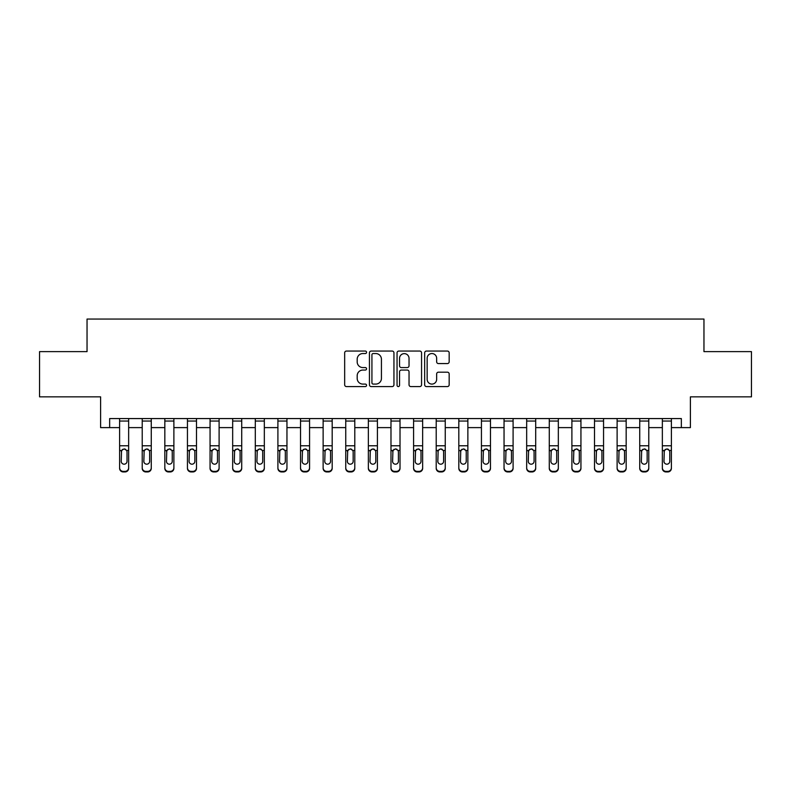 <?xml version="1.0" encoding="UTF-8"?>
<svg xmlns="http://www.w3.org/2000/svg" width="791" height="791" viewBox="0 0 791 791"><rect width="100%" height="100%" fill="white"/><g stroke="black" fill="none" stroke-linecap="round" stroke-linejoin="round"><path stroke-width="1.19" d="M366.559 352.302A1.246 1.246 0 0 0 365.313 351.056L346.448 351.056A1.78 1.78 0 0 0 344.668 352.835L344.668 384.802A1.78 1.78 0 0 0 346.448 386.572L365.313 386.572A1.246 1.246 0 0 0 366.559 385.326A1.246 1.246 0 0 0 365.313 384.09L362.871 384.09A5.685 5.685 0 0 1 357.186 378.405L357.186 375.745A5.685 5.685 0 0 1 362.871 370.059L365.313 370.059A1.246 1.246 0 0 0 366.559 368.814A1.246 1.246 0 0 0 365.313 367.568L362.871 367.568A5.685 5.685 0 0 1 357.186 361.892L357.186 359.223A5.685 5.685 0 0 1 362.871 353.547L365.313 353.547A1.246 1.246 0 0 0 366.559 352.302M447.399 363.573A1.78 1.78 0 0 0 449.169 361.803L449.169 352.835A1.78 1.78 0 0 0 447.399 351.056L426.448 351.056A1.78 1.78 0 0 0 424.668 352.835L424.668 384.802A1.78 1.78 0 0 0 426.448 386.572L447.399 386.572A1.78 1.78 0 0 0 449.169 384.802L449.169 373.965A1.78 1.78 0 0 0 447.399 372.185L438.432 372.185A1.78 1.78 0 0 0 436.652 373.965L436.652 379.334A4.746 4.746 0 0 1 431.906 384.09A4.746 4.746 0 0 1 427.15 379.334L427.15 358.293A4.746 4.746 0 0 1 431.906 353.547A4.746 4.746 0 0 1 436.652 358.293L436.652 361.803A1.78 1.78 0 0 0 438.432 363.573L447.399 363.573M109.652 427.615L109.652 418.568L681.348 418.568L681.348 427.615L690.395 427.615L690.395 396.855L751.45 396.855L751.45 351.629L703.96 351.629L703.96 319.06L87.04 319.06L87.04 351.629L39.55 351.629L39.55 396.855L100.605 396.855L100.605 427.615L119.609 427.615M393.948 352.835A1.78 1.78 0 0 0 392.168 351.056L371.216 351.056A1.78 1.78 0 0 0 369.437 352.835L369.437 384.802A1.78 1.78 0 0 0 371.216 386.572L392.168 386.572A1.78 1.78 0 0 0 393.948 384.802L393.948 352.835M398.832 351.056L419.784 351.056A1.78 1.78 0 0 1 421.563 352.835L421.563 384.802A1.78 1.78 0 0 1 419.784 386.572L410.816 386.572A1.78 1.78 0 0 1 409.036 384.802L409.036 371.829A1.78 1.78 0 0 0 407.266 370.059L401.314 370.059A1.78 1.78 0 0 0 399.544 371.829L399.544 385.326A1.246 1.246 0 0 1 398.298 386.572A1.246 1.246 0 0 1 397.052 385.326L397.052 352.835A1.78 1.78 0 0 1 398.832 351.056M128.646 427.615L142.222 427.615M151.269 427.615L164.835 427.615M173.882 427.615L187.447 427.615M196.494 427.615L210.06 427.615M219.107 427.615L232.673 427.615M241.72 427.615L255.295 427.615M264.332 427.615L277.908 427.615M286.955 427.615L300.521 427.615M309.568 427.615L323.133 427.615M332.18 427.615L345.746 427.615M354.793 427.615L368.359 427.615M377.406 427.615L390.981 427.615M400.019 427.615L413.594 427.615M422.641 427.615L436.207 427.615M445.254 427.615L458.82 427.615M467.867 427.615L481.432 427.615M490.479 427.615L504.045 427.615M513.092 427.615L526.668 427.615M535.705 427.615L549.28 427.615M558.327 427.615L571.893 427.615M580.94 427.615L594.506 427.615M603.553 427.615L617.118 427.615M626.165 427.615L639.731 427.615M648.778 427.615L662.354 427.615M671.391 427.615L681.348 427.615M373.174 353.547A1.246 1.246 0 0 0 371.928 354.783L371.928 382.844A1.246 1.246 0 0 0 373.174 384.09L375.745 384.09A5.685 5.685 0 0 0 381.43 378.405L381.43 359.223A5.685 5.685 0 0 0 375.745 353.547L373.174 353.547M409.036 358.382A4.746 4.746 0 0 0 404.29 353.636A4.746 4.746 0 0 0 399.544 358.382L399.544 365.798A1.78 1.78 0 0 0 401.314 367.568L407.266 367.568A1.78 1.78 0 0 0 409.036 365.798L409.036 358.382M119.609 451.018L119.609 467.778A3.619 3.589 0 0 0 123.228 471.367L125.027 471.367A3.619 3.589 0 0 0 128.646 467.778L128.646 468.351A3.619 3.589 180 0 1 125.027 471.94L125.027 471.367M127.025 461.321L127.025 451.79L127.025 461.321A2.897 2.867 180 0 1 124.128 464.188A2.897 2.867 180 0 0 127.025 461.321M121.231 461.885L121.231 461.321A2.897 2.867 180 0 0 124.128 464.188M122.615 449.308L121.231 451.562M125.64 449.308L124.128 448.883L126.698 450.455L127.025 451.79M128.646 418.568L128.646 468.351M119.609 418.568L119.609 468.351A3.619 3.589 180 0 0 123.228 471.94L125.027 471.94M119.609 450.455L121.557 450.455L121.231 461.321M121.557 450.455L124.128 448.883M142.222 451.018L142.222 467.778A3.619 3.589 0 0 0 145.841 471.367L147.65 471.367A3.619 3.589 0 0 0 151.269 467.778L151.269 468.351A3.619 3.589 180 0 1 147.65 471.94L147.65 471.367M149.637 461.321L149.637 451.79L149.637 461.321A2.897 2.867 180 0 1 146.74 464.188A2.897 2.867 180 0 0 149.637 461.321M143.843 461.885L143.843 461.321A2.897 2.867 180 0 0 146.74 464.188M145.228 449.308L143.843 451.562M148.253 449.308L146.74 448.883L149.321 450.455L149.637 451.79M164.835 451.018L164.835 467.778A3.619 3.589 0 0 0 168.453 471.367L170.263 471.367A3.619 3.589 0 0 0 173.882 467.778L173.882 468.351A3.619 3.589 180 0 1 170.263 471.94L170.263 471.367M172.25 461.321L172.25 451.79L172.25 461.321A2.897 2.867 180 0 1 169.353 464.188A2.897 2.867 180 0 0 172.25 461.321M166.466 461.885L166.466 461.321A2.897 2.867 180 0 0 169.353 464.188M167.85 449.308L166.466 451.562M170.866 449.308L169.353 448.883L171.934 450.455L172.25 451.79M187.447 451.018L187.447 467.778A3.619 3.589 0 0 0 191.066 471.367L192.875 471.367A3.619 3.589 0 0 0 196.494 467.778L196.494 468.351A3.619 3.589 180 0 1 192.875 471.94L192.875 471.367M194.863 461.321L194.863 451.79L194.863 461.321A2.897 2.867 180 0 1 191.976 464.188A2.897 2.867 180 0 0 194.863 461.321M189.079 461.885L189.079 461.321A2.897 2.867 180 0 0 191.976 464.188M190.463 449.308L189.079 451.562M193.479 449.308L191.976 448.883L194.546 450.455L194.863 451.79M151.269 418.568L151.269 468.351M142.222 418.568L142.222 468.351A3.619 3.589 180 0 0 145.841 471.94L147.65 471.94M142.222 450.455L144.17 450.455L143.843 461.321M144.17 450.455L146.74 448.883M173.882 418.568L173.882 468.351M164.835 418.568L164.835 468.351A3.619 3.589 180 0 0 168.453 471.94L170.263 471.94M164.835 450.455L166.782 450.455L166.466 461.321M166.782 450.455L169.353 448.883M196.494 418.568L196.494 468.351M187.447 418.568L187.447 468.351A3.619 3.589 180 0 0 191.066 471.94L192.875 471.94M187.447 450.455L189.395 450.455L189.079 461.321M189.395 450.455L191.976 448.883M210.06 451.018L210.06 467.778A3.619 3.589 0 0 0 213.679 471.367L215.488 471.367A3.619 3.589 0 0 0 219.107 467.778L219.107 468.351A3.619 3.589 180 0 1 215.488 471.94L215.488 471.367M217.476 461.321L217.476 451.79L217.476 461.321A2.897 2.867 180 0 1 214.588 464.188A2.897 2.867 180 0 0 217.476 461.321M211.691 461.885L211.691 461.321A2.897 2.867 180 0 0 214.588 464.188M213.076 449.308L211.691 451.562M216.091 449.308L214.588 448.883L217.159 450.455L217.476 451.79M219.107 418.568L219.107 468.351M210.06 418.568L210.06 468.351A3.619 3.589 180 0 0 213.679 471.94L215.488 471.94M210.06 450.455L212.008 450.455L211.691 461.321M212.008 450.455L214.588 448.883M232.673 451.018L232.673 467.778A3.619 3.589 0 0 0 236.291 471.367L238.101 471.367A3.619 3.589 0 0 0 241.72 467.778L241.72 468.351A3.619 3.589 180 0 1 238.101 471.94L238.101 471.367M240.098 461.321L240.098 451.79L240.098 461.321A2.897 2.867 180 0 1 237.201 464.188A2.897 2.867 180 0 0 240.098 461.321M234.304 461.885L234.304 461.321A2.897 2.867 180 0 0 237.201 464.188M235.688 449.308L234.304 451.562M238.714 449.308L237.201 448.883L239.772 450.455L240.098 451.79M241.72 418.568L241.72 468.351M232.673 418.568L232.673 468.351A3.619 3.589 180 0 0 236.291 471.94L238.101 471.94M232.673 450.455L234.62 450.455L234.304 461.321M234.62 450.455L237.201 448.883M255.295 451.018L255.295 467.778A3.619 3.589 0 0 0 258.914 471.367L260.714 471.367A3.619 3.589 0 0 0 264.332 467.778L264.332 468.351A3.619 3.589 180 0 1 260.714 471.94L260.714 471.367M262.711 461.321L262.711 451.79L262.711 461.321A2.897 2.867 180 0 1 259.814 464.188A2.897 2.867 180 0 0 262.711 461.321M256.917 461.885L256.917 461.321A2.897 2.867 180 0 0 259.814 464.188M258.301 449.308L256.917 451.562M261.327 449.308L259.814 448.883L262.385 450.455L262.711 451.79M264.332 418.568L264.332 468.351M255.295 418.568L255.295 468.351A3.619 3.589 180 0 0 258.914 471.94L260.714 471.94M255.295 450.455L257.243 450.455L256.917 461.321M257.243 450.455L259.814 448.883M277.908 451.018L277.908 467.778A3.619 3.589 0 0 0 281.527 471.367L283.336 471.367A3.619 3.589 0 0 0 286.955 467.778L286.955 468.351A3.619 3.589 180 0 1 283.336 471.94L283.336 471.367M285.324 461.321L285.324 451.79L285.324 461.321A2.897 2.867 180 0 1 282.427 464.188A2.897 2.867 180 0 0 285.324 461.321M279.53 461.885L279.53 461.321A2.897 2.867 180 0 0 282.427 464.188M280.914 449.308L279.53 451.562M283.939 449.308L282.427 448.883L285.007 450.455L285.324 451.79M286.955 418.568L286.955 468.351M277.908 418.568L277.908 468.351A3.619 3.589 180 0 0 281.527 471.94L283.336 471.94M277.908 450.455L279.856 450.455L279.53 461.321M279.856 450.455L282.427 448.883M300.521 451.018L300.521 467.778A3.619 3.589 0 0 0 304.14 471.367L305.949 471.367A3.619 3.589 0 0 0 309.568 467.778L309.568 468.351A3.619 3.589 180 0 1 305.949 471.94L305.949 471.367M307.936 461.321L307.936 451.79L307.936 461.321A2.897 2.867 180 0 1 305.039 464.188A2.897 2.867 180 0 0 307.936 461.321M302.152 461.885L302.152 461.321A2.897 2.867 180 0 0 305.039 464.188M303.536 449.308L302.152 451.562M306.552 449.308L305.039 448.883L307.62 450.455L307.936 451.79M309.568 418.568L309.568 468.351M300.521 418.568L300.521 468.351A3.619 3.589 180 0 0 304.14 471.94L305.949 471.94M300.521 450.455L302.469 450.455L302.152 461.321M302.469 450.455L305.039 448.883M323.133 451.018L323.133 467.778A3.619 3.589 0 0 0 326.752 471.367L328.562 471.367A3.619 3.589 0 0 0 332.18 467.778L332.18 468.351A3.619 3.589 180 0 1 328.562 471.94L328.562 471.367M330.549 461.321L330.549 451.79L330.549 461.321A2.897 2.867 180 0 1 327.662 464.188A2.897 2.867 180 0 0 330.549 461.321M324.765 461.885L324.765 461.321A2.897 2.867 180 0 0 327.662 464.188M326.149 449.308L324.765 451.562M329.165 449.308L327.662 448.883L330.233 450.455L330.549 451.79M332.18 418.568L332.18 468.351M323.133 418.568L323.133 468.351A3.619 3.589 180 0 0 326.752 471.94L328.562 471.94M323.133 450.455L325.081 450.455L324.765 461.321M325.081 450.455L327.662 448.883M345.746 451.018L345.746 467.778A3.619 3.589 0 0 0 349.365 471.367L351.174 471.367A3.619 3.589 0 0 0 354.793 467.778L354.793 468.351A3.619 3.589 180 0 1 351.174 471.94L351.174 471.367M353.162 461.321L353.162 451.79L353.162 461.321A2.897 2.867 180 0 1 350.275 464.188A2.897 2.867 180 0 0 353.162 461.321M347.378 461.885L347.378 461.321A2.897 2.867 180 0 0 350.275 464.188M348.762 449.308L347.378 451.562M351.777 449.308L350.275 448.883L352.845 450.455L353.162 451.79M354.793 418.568L354.793 468.351M345.746 418.568L345.746 468.351A3.619 3.589 180 0 0 349.365 471.94L351.174 471.94M345.746 450.455L347.694 450.455L347.378 461.321M347.694 450.455L350.275 448.883M368.359 451.018L368.359 467.778A3.619 3.589 0 0 0 371.978 471.367L373.787 471.367A3.619 3.589 0 0 0 377.406 467.778L377.406 468.351A3.619 3.589 180 0 1 373.787 471.94L373.787 471.367M375.784 461.321L375.784 451.79L375.784 461.321A2.897 2.867 180 0 1 372.887 464.188A2.897 2.867 180 0 0 375.784 461.321M369.99 461.885L369.99 461.321A2.897 2.867 180 0 0 372.887 464.188M371.375 449.308L369.99 451.562M374.4 449.308L372.887 448.883L375.458 450.455L375.784 451.79M377.406 418.568L377.406 468.351M368.359 418.568L368.359 468.351A3.619 3.589 180 0 0 371.978 471.94L373.787 471.94M368.359 450.455L370.307 450.455L369.99 461.321M370.307 450.455L372.887 448.883M390.981 451.018L390.981 467.778A3.619 3.589 0 0 0 394.6 471.367L396.4 471.367A3.619 3.589 0 0 0 400.019 467.778L400.019 468.351A3.619 3.589 180 0 1 396.4 471.94L396.4 471.367M398.397 461.321L398.397 451.79L398.397 461.321A2.897 2.867 180 0 1 395.5 464.188A2.897 2.867 180 0 0 398.397 461.321M392.603 461.885L392.603 461.321A2.897 2.867 180 0 0 395.5 464.188M393.987 449.308L392.603 451.562M397.013 449.308L395.5 448.883L398.071 450.455L398.397 451.79M400.019 418.568L400.019 468.351M390.981 418.568L390.981 468.351A3.619 3.589 180 0 0 394.6 471.94L396.4 471.94M390.981 450.455L392.929 450.455L392.603 461.321M392.929 450.455L395.5 448.883M413.594 451.018L413.594 467.778A3.619 3.589 0 0 0 417.213 471.367L419.022 471.367A3.619 3.589 0 0 0 422.641 467.778L422.641 468.351A3.619 3.589 180 0 1 419.022 471.94L419.022 471.367M421.01 461.321L421.01 451.79L421.01 461.321A2.897 2.867 180 0 1 418.113 464.188A2.897 2.867 180 0 0 421.01 461.321M415.216 461.885L415.216 461.321A2.897 2.867 180 0 0 418.113 464.188M416.6 449.308L415.216 451.562M419.625 449.308L418.113 448.883L420.693 450.455L421.01 451.79M422.641 418.568L422.641 468.351M413.594 418.568L413.594 468.351A3.619 3.589 180 0 0 417.213 471.94L419.022 471.94M413.594 450.455L415.542 450.455L415.216 461.321M415.542 450.455L418.113 448.883M436.207 451.018L436.207 467.778A3.619 3.589 0 0 0 439.826 471.367L441.635 471.367A3.619 3.589 0 0 0 445.254 467.778L445.254 468.351A3.619 3.589 180 0 1 441.635 471.94L441.635 471.367M443.622 461.321L443.622 451.79L443.622 461.321A2.897 2.867 180 0 1 440.725 464.188A2.897 2.867 180 0 0 443.622 461.321M437.838 461.885L437.838 461.321A2.897 2.867 180 0 0 440.725 464.188M439.223 449.308L437.838 451.562M442.238 449.308L440.725 448.883L443.306 450.455L443.622 451.79M445.254 418.568L445.254 468.351M436.207 418.568L436.207 468.351A3.619 3.589 180 0 0 439.826 471.94L441.635 471.94M436.207 450.455L438.155 450.455L437.838 461.321M438.155 450.455L440.725 448.883M458.82 451.018L458.82 467.778A3.619 3.589 0 0 0 462.438 471.367L464.248 471.367A3.619 3.589 0 0 0 467.867 467.778L467.867 468.351A3.619 3.589 180 0 1 464.248 471.94L464.248 471.367M466.235 461.321L466.235 451.79L466.235 461.321A2.897 2.867 180 0 1 463.338 464.188A2.897 2.867 180 0 0 466.235 461.321M460.451 461.885L460.451 461.321A2.897 2.867 180 0 0 463.338 464.188M461.835 449.308L460.451 451.562M464.851 449.308L463.338 448.883L465.919 450.455L466.235 451.79M467.867 418.568L467.867 468.351M458.82 418.568L458.82 468.351A3.619 3.589 180 0 0 462.438 471.94L464.248 471.94M458.82 450.455L460.767 450.455L460.451 461.321M460.767 450.455L463.338 448.883M481.432 451.018L481.432 467.778A3.619 3.589 0 0 0 485.051 471.367L486.861 471.367A3.619 3.589 0 0 0 490.479 467.778L490.479 468.351A3.619 3.589 180 0 1 486.861 471.94L486.861 471.367M488.848 461.321L488.848 451.79L488.848 461.321A2.897 2.867 180 0 1 485.961 464.188A2.897 2.867 180 0 0 488.848 461.321M483.064 461.885L483.064 461.321A2.897 2.867 180 0 0 485.961 464.188M484.448 449.308L483.064 451.562M487.464 449.308L485.961 448.883L488.531 450.455L488.848 451.79M490.479 418.568L490.479 468.351M481.432 418.568L481.432 468.351A3.619 3.589 180 0 0 485.051 471.94L486.861 471.94M481.432 450.455L483.38 450.455L483.064 461.321M483.38 450.455L485.961 448.883M504.045 451.018L504.045 467.778A3.619 3.589 0 0 0 507.664 471.367L509.473 471.367A3.619 3.589 0 0 0 513.092 467.778L513.092 468.351A3.619 3.589 180 0 1 509.473 471.94L509.473 471.367M511.47 461.321L511.47 451.79L511.47 461.321A2.897 2.867 180 0 1 508.573 464.188A2.897 2.867 180 0 0 511.47 461.321M505.676 461.885L505.676 461.321A2.897 2.867 180 0 0 508.573 464.188M507.061 449.308L505.676 451.562M510.086 449.308L508.573 448.883L511.144 450.455L511.47 451.79M513.092 418.568L513.092 468.351M504.045 418.568L504.045 468.351A3.619 3.589 180 0 0 507.664 471.94L509.473 471.94M504.045 450.455L505.993 450.455L505.676 461.321M505.993 450.455L508.573 448.883M526.668 451.018L526.668 467.778A3.619 3.589 0 0 0 530.286 471.367L532.086 471.367A3.619 3.589 0 0 0 535.705 467.778L535.705 468.351A3.619 3.589 180 0 1 532.086 471.94L532.086 471.367M534.083 461.321L534.083 451.79L534.083 461.321A2.897 2.867 180 0 1 531.186 464.188A2.897 2.867 180 0 0 534.083 461.321M528.289 461.885L528.289 461.321A2.897 2.867 180 0 0 531.186 464.188M529.673 449.308L528.289 451.562M532.699 449.308L531.186 448.883L533.757 450.455L534.083 451.79M535.705 418.568L535.705 468.351M526.668 418.568L526.668 468.351A3.619 3.589 180 0 0 530.286 471.94L532.086 471.94M526.668 450.455L528.615 450.455L528.289 461.321M528.615 450.455L531.186 448.883M549.28 451.018L549.28 467.778A3.619 3.589 0 0 0 552.899 471.367L554.709 471.367A3.619 3.589 0 0 0 558.327 467.778L558.327 468.351A3.619 3.589 180 0 1 554.709 471.94L554.709 471.367M556.696 461.321L556.696 451.79L556.696 461.321A2.897 2.867 180 0 1 553.799 464.188A2.897 2.867 180 0 0 556.696 461.321M550.902 461.885L550.902 461.321A2.897 2.867 180 0 0 553.799 464.188M552.286 449.308L550.902 451.562M555.312 449.308L553.799 448.883L556.38 450.455L556.696 451.79M558.327 418.568L558.327 468.351M549.28 418.568L549.28 468.351A3.619 3.589 180 0 0 552.899 471.94L554.709 471.94M549.28 450.455L551.228 450.455L550.902 461.321M551.228 450.455L553.799 448.883M571.893 451.018L571.893 467.778A3.619 3.589 0 0 0 575.512 471.367L577.321 471.367A3.619 3.589 0 0 0 580.94 467.778L580.94 468.351A3.619 3.589 180 0 1 577.321 471.94L577.321 471.367M579.309 461.321L579.309 451.79L579.309 461.321A2.897 2.867 180 0 1 576.412 464.188A2.897 2.867 180 0 0 579.309 461.321M573.524 461.885L573.524 461.321A2.897 2.867 180 0 0 576.412 464.188M574.909 449.308L573.524 451.562M577.924 449.308L576.412 448.883L578.992 450.455L579.309 451.79M580.94 418.568L580.94 468.351M571.893 418.568L571.893 468.351A3.619 3.589 180 0 0 575.512 471.94L577.321 471.94M571.893 450.455L573.841 450.455L573.524 461.321M573.841 450.455L576.412 448.883M594.506 451.018L594.506 467.778A3.619 3.589 0 0 0 598.125 471.367L599.934 471.367A3.619 3.589 0 0 0 603.553 467.778L603.553 468.351A3.619 3.589 180 0 1 599.934 471.94L599.934 471.367M601.921 461.321L601.921 451.79L601.921 461.321A2.897 2.867 180 0 1 599.024 464.188A2.897 2.867 180 0 0 601.921 461.321M596.137 461.885L596.137 461.321A2.897 2.867 180 0 0 599.024 464.188M597.521 449.308L596.137 451.562M600.537 449.308L599.024 448.883L601.605 450.455L601.921 451.79M603.553 418.568L603.553 468.351M594.506 418.568L594.506 468.351A3.619 3.589 180 0 0 598.125 471.94L599.934 471.94M594.506 450.455L596.454 450.455L596.137 461.321M596.454 450.455L599.024 448.883M617.118 451.018L617.118 467.778A3.619 3.589 0 0 0 620.737 471.367L622.547 471.367A3.619 3.589 0 0 0 626.165 467.778L626.165 468.351A3.619 3.589 180 0 1 622.547 471.94L622.547 471.367M624.534 461.321L624.534 451.79L624.534 461.321A2.897 2.867 180 0 1 621.647 464.188A2.897 2.867 180 0 0 624.534 461.321M618.75 461.885L618.75 461.321A2.897 2.867 180 0 0 621.647 464.188M620.134 449.308L618.75 451.562M623.15 449.308L621.647 448.883L624.218 450.455L624.534 451.79M626.165 418.568L626.165 468.351M617.118 418.568L617.118 468.351A3.619 3.589 180 0 0 620.737 471.94L622.547 471.94M617.118 450.455L619.066 450.455L618.75 461.321M619.066 450.455L621.647 448.883M639.731 451.018L639.731 467.778A3.619 3.589 0 0 0 643.35 471.367L645.159 471.367A3.619 3.589 0 0 0 648.778 467.778L648.778 468.351A3.619 3.589 180 0 1 645.159 471.94L645.159 471.367M647.157 461.321L647.157 451.79L647.157 461.321A2.897 2.867 180 0 1 644.26 464.188A2.897 2.867 180 0 0 647.157 461.321M641.363 461.885L641.363 461.321A2.897 2.867 180 0 0 644.26 464.188M642.747 449.308L641.363 451.562M645.772 449.308L644.26 448.883L646.83 450.455L647.157 451.79M648.778 418.568L648.778 468.351M639.731 418.568L639.731 468.351A3.619 3.589 180 0 0 643.35 471.94L645.159 471.94M639.731 450.455L641.679 450.455L641.363 461.321M641.679 450.455L644.26 448.883M662.354 451.018L662.354 467.778A3.619 3.589 0 0 0 665.973 471.367L667.772 471.367A3.619 3.589 0 0 0 671.391 467.778L671.391 468.351A3.619 3.589 180 0 1 667.772 471.94L667.772 471.367M669.769 461.321L669.769 451.79L669.769 461.321A2.897 2.867 180 0 1 666.872 464.188A2.897 2.867 180 0 0 669.769 461.321M663.975 461.885L663.975 461.321A2.897 2.867 180 0 0 666.872 464.188M665.36 449.308L663.975 451.562M668.385 449.308L666.872 448.883L669.443 450.455L669.769 451.79M671.391 418.568L671.391 468.351M662.354 418.568L662.354 468.351A3.619 3.589 180 0 0 665.973 471.94L667.772 471.94M662.354 450.455L664.302 450.455L663.975 461.321M664.302 450.455L666.872 448.883M126.698 450.455L128.646 450.455M119.609 445.778L128.646 445.778M119.609 421.049L128.646 421.049M123.228 471.367L123.228 471.94M149.321 450.455L151.269 450.455M142.222 445.778L151.269 445.778M142.222 421.049L151.269 421.049M145.841 471.367L145.841 471.94M171.934 450.455L173.882 450.455M164.835 445.778L173.882 445.778M164.835 421.049L173.882 421.049M168.453 471.367L168.453 471.94M194.546 450.455L196.494 450.455M187.447 445.778L196.494 445.778M187.447 421.049L196.494 421.049M191.066 471.367L191.066 471.94M217.159 450.455L219.107 450.455M210.06 445.778L219.107 445.778M210.06 421.049L219.107 421.049M213.679 471.367L213.679 471.94M239.772 450.455L241.72 450.455M232.673 445.778L241.72 445.778M232.673 421.049L241.72 421.049M236.291 471.367L236.291 471.94M262.385 450.455L264.332 450.455M255.295 445.778L264.332 445.778M255.295 421.049L264.332 421.049M258.914 471.367L258.914 471.94M285.007 450.455L286.955 450.455M277.908 445.778L286.955 445.778M277.908 421.049L286.955 421.049M281.527 471.367L281.527 471.94M307.62 450.455L309.568 450.455M300.521 445.778L309.568 445.778M300.521 421.049L309.568 421.049M304.14 471.367L304.14 471.94M330.233 450.455L332.18 450.455M323.133 445.778L332.18 445.778M323.133 421.049L332.18 421.049M326.752 471.367L326.752 471.94M352.845 450.455L354.793 450.455M345.746 445.778L354.793 445.778M345.746 421.049L354.793 421.049M349.365 471.367L349.365 471.94M375.458 450.455L377.406 450.455M368.359 445.778L377.406 445.778M368.359 421.049L377.406 421.049M371.978 471.367L371.978 471.94M398.071 450.455L400.019 450.455M390.981 445.778L400.019 445.778M390.981 421.049L400.019 421.049M394.6 471.367L394.6 471.94M420.693 450.455L422.641 450.455M413.594 445.778L422.641 445.778M413.594 421.049L422.641 421.049M417.213 471.367L417.213 471.94M443.306 450.455L445.254 450.455M436.207 445.778L445.254 445.778M436.207 421.049L445.254 421.049M439.826 471.367L439.826 471.94M465.919 450.455L467.867 450.455M458.82 445.778L467.867 445.778M458.82 421.049L467.867 421.049M462.438 471.367L462.438 471.94M488.531 450.455L490.479 450.455M481.432 445.778L490.479 445.778M481.432 421.049L490.479 421.049M485.051 471.367L485.051 471.94M511.144 450.455L513.092 450.455M504.045 445.778L513.092 445.778M504.045 421.049L513.092 421.049M507.664 471.367L507.664 471.94M533.757 450.455L535.705 450.455M526.668 445.778L535.705 445.778M526.668 421.049L535.705 421.049M530.286 471.367L530.286 471.94M556.38 450.455L558.327 450.455M549.28 445.778L558.327 445.778M549.28 421.049L558.327 421.049M552.899 471.367L552.899 471.94M578.992 450.455L580.94 450.455M571.893 445.778L580.94 445.778M571.893 421.049L580.94 421.049M575.512 471.367L575.512 471.94M601.605 450.455L603.553 450.455M594.506 445.778L603.553 445.778M594.506 421.049L603.553 421.049M598.125 471.367L598.125 471.94M624.218 450.455L626.165 450.455M617.118 445.778L626.165 445.778M617.118 421.049L626.165 421.049M620.737 471.367L620.737 471.94M646.83 450.455L648.778 450.455M639.731 445.778L648.778 445.778M639.731 421.049L648.778 421.049M643.35 471.367L643.35 471.94M669.443 450.455L671.391 450.455M662.354 445.778L671.391 445.778M662.354 421.049L671.391 421.049M665.973 471.367L665.973 471.94"/></g></svg>
